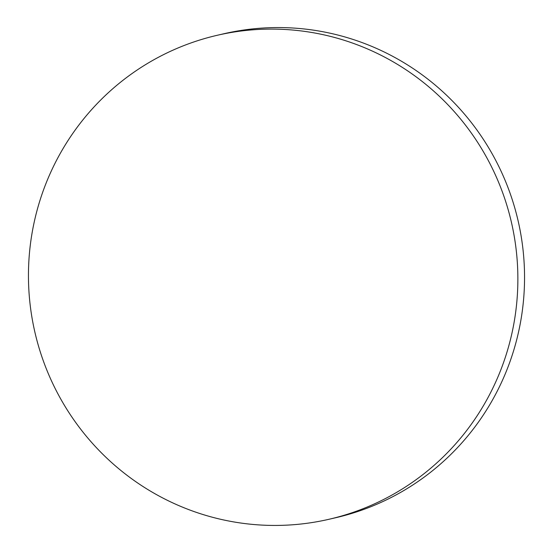 <?xml version="1.0" encoding="UTF-8"?>
<svg xmlns="http://www.w3.org/2000/svg" width="553" height="553" viewBox="0 0 553 553"><rect width="100%" height="100%" fill="white"/><g stroke="black" fill="none" stroke-linecap="round" stroke-linejoin="round"><path stroke-width="0.83" d="M329.035 519.267L335.719 517.726A248.366 244.516 -103 0 0 517.988 220.294A248.366 244.516 -103 0 0 223.965 33.733L217.281 35.274A248.366 244.516 -103 0 0 35.012 332.706A248.366 244.516 -103 0 0 329.035 519.267A248.366 244.516 -103 0 0 511.311 221.836A248.366 244.516 -103 0 0 217.281 35.274"/></g></svg>
